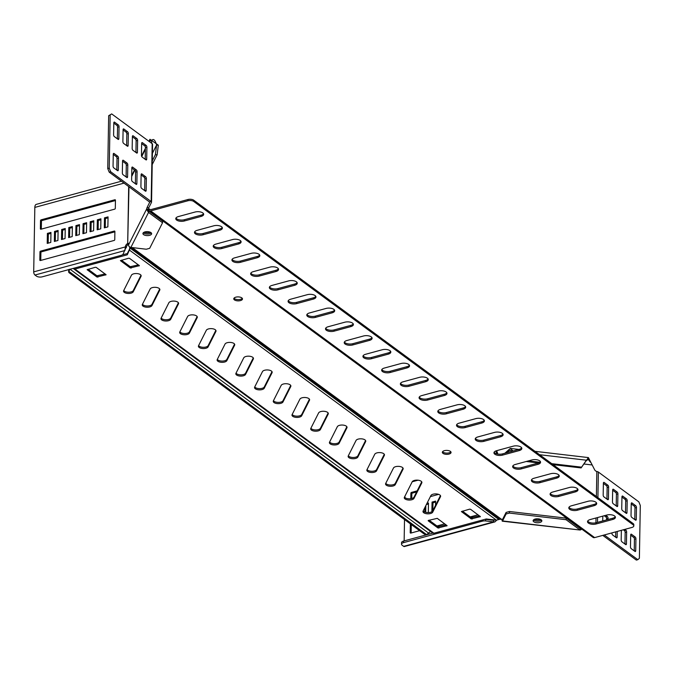 <?xml version="1.0" encoding="UTF-8"?>
<svg xmlns="http://www.w3.org/2000/svg" width="674" height="674" viewBox="0 0 674 674"><rect width="100%" height="100%" fill="white"/><g stroke="black" fill="none" stroke-linecap="round" stroke-linejoin="round"><path stroke-width="1.01" d="M133.629 273.838A4.92 2.233 1 0 1 138.642 273.846A4.92 2.233 1 0 1 141.169 275.851A4.92 2.233 1 0 1 141.043 276.323L133.25 291.791A4.92 2.233 1 0 1 127.892 293.443A4.92 2.233 1 0 1 123.536 291.143A4.92 2.233 1 0 1 123.662 290.663L131.455 275.203A4.92 2.233 1 0 1 133.629 273.838M152.341 287.613A4.92 2.233 1 0 1 157.362 287.621A4.92 2.233 1 0 1 159.881 289.626A4.92 2.233 1 0 1 159.763 290.098L151.97 305.558A4.92 2.233 1 0 1 146.603 307.209A4.92 2.233 1 0 1 142.256 304.918A4.92 2.233 1 0 1 142.374 304.437L150.167 288.978A4.92 2.233 1 0 1 152.341 287.613M171.061 301.379A4.92 2.233 1 0 1 176.074 301.388A4.92 2.233 1 0 1 178.602 303.393A4.92 2.233 1 0 1 178.475 303.873L170.682 319.333A4.92 2.233 1 0 1 165.324 320.984A4.92 2.233 1 0 1 160.968 318.684A4.92 2.233 1 0 1 161.094 318.212L168.879 302.744A4.92 2.233 1 0 1 171.061 301.379M189.773 315.154A4.92 2.233 1 0 1 194.786 315.162A4.92 2.233 1 0 1 197.314 317.168A4.92 2.233 1 0 1 197.187 317.648L189.402 333.108A4.92 2.233 1 0 1 184.036 334.759A4.92 2.233 1 0 1 179.688 332.459A4.92 2.233 1 0 1 179.806 331.987L187.599 316.519A4.92 2.233 1 0 1 189.773 315.154M208.493 328.929A4.92 2.233 1 0 1 213.506 328.937A4.92 2.233 1 0 1 216.025 330.942A4.92 2.233 1 0 1 215.907 331.423L208.114 346.883A4.92 2.233 1 0 1 202.748 348.534A4.92 2.233 1 0 1 198.4 346.234A4.92 2.233 1 0 1 198.527 345.754L206.311 330.294A4.92 2.233 1 0 1 208.493 328.929M227.205 342.704A4.92 2.233 1 0 1 232.218 342.712A4.92 2.233 1 0 1 234.746 344.717A4.92 2.233 1 0 1 234.619 345.189L226.835 360.657A4.92 2.233 1 0 1 221.468 362.309A4.92 2.233 1 0 1 217.112 360.009A4.92 2.233 1 0 1 217.239 359.528L225.032 344.069A4.92 2.233 1 0 1 227.205 342.704M245.926 356.479A4.92 2.233 1 0 1 250.939 356.487A4.92 2.233 1 0 1 253.458 358.492A4.92 2.233 1 0 1 253.34 358.964L245.547 374.424A4.92 2.233 1 0 1 240.18 376.075A4.92 2.233 1 0 1 235.833 373.784A4.92 2.233 1 0 1 235.951 373.303L243.744 357.843A4.92 2.233 1 0 1 245.926 356.479M264.638 370.245A4.92 2.233 1 0 1 269.651 370.253A4.92 2.233 1 0 1 272.178 372.259A4.92 2.233 1 0 1 272.052 372.739L264.259 388.199A4.92 2.233 1 0 1 258.9 389.85A4.92 2.233 1 0 1 254.545 387.55A4.92 2.233 1 0 1 254.671 387.078L262.464 371.61A4.92 2.233 1 0 1 264.638 370.245M283.35 384.02A4.92 2.233 1 0 1 288.371 384.028A4.92 2.233 1 0 1 290.89 386.034A4.92 2.233 1 0 1 290.772 386.514L282.979 401.974A4.92 2.233 1 0 1 277.612 403.625A4.92 2.233 1 0 1 273.265 401.325A4.92 2.233 1 0 1 273.383 400.853L281.176 385.385A4.92 2.233 1 0 1 283.35 384.02M302.07 397.795A4.92 2.233 1 0 1 307.083 397.803A4.92 2.233 1 0 1 309.61 399.808A4.92 2.233 1 0 1 309.484 400.28L301.691 415.748A4.92 2.233 1 0 1 296.333 417.4A4.92 2.233 1 0 1 291.977 415.1A4.92 2.233 1 0 1 292.103 414.62L299.896 399.16A4.92 2.233 1 0 1 302.07 397.795M320.782 411.57A4.92 2.233 1 0 1 325.803 411.578A4.92 2.233 1 0 1 328.322 413.583A4.92 2.233 1 0 1 328.204 414.055L320.411 429.523A4.92 2.233 1 0 1 315.044 431.175A4.92 2.233 1 0 1 310.697 428.875A4.92 2.233 1 0 1 310.815 428.394L318.608 412.935A4.92 2.233 1 0 1 320.782 411.57M339.502 425.336A4.92 2.233 1 0 1 344.515 425.353A4.92 2.233 1 0 1 347.043 427.358A4.92 2.233 1 0 1 346.916 427.83L339.123 443.29A4.92 2.233 1 0 1 333.765 444.941A4.92 2.233 1 0 1 329.409 442.641A4.92 2.233 1 0 1 329.535 442.169L337.32 426.709A4.92 2.233 1 0 1 339.502 425.336M358.214 439.111A4.92 2.233 1 0 1 363.227 439.119A4.92 2.233 1 0 1 365.755 441.125A4.92 2.233 1 0 1 365.637 441.605L357.843 457.065A4.92 2.233 1 0 1 352.477 458.716A4.92 2.233 1 0 1 348.129 456.416A4.92 2.233 1 0 1 348.247 455.944L356.041 440.476A4.92 2.233 1 0 1 358.214 439.111M376.935 452.886A4.92 2.233 1 0 1 381.947 452.894A4.92 2.233 1 0 1 384.475 454.899A4.92 2.233 1 0 1 384.349 455.38L376.555 470.84A4.92 2.233 1 0 1 371.189 472.491A4.92 2.233 1 0 1 366.841 470.191A4.92 2.233 1 0 1 366.968 469.719L374.752 454.251A4.92 2.233 1 0 1 376.935 452.886M395.646 466.661A4.92 2.233 1 0 1 400.659 466.669A4.92 2.233 1 0 1 403.187 468.674A4.92 2.233 1 0 1 403.06 469.146L395.276 484.614A4.92 2.233 1 0 1 389.909 486.266A4.92 2.233 1 0 1 385.562 483.966A4.92 2.233 1 0 1 385.68 483.485L393.473 468.026A4.92 2.233 1 0 1 395.646 466.661M414.367 480.436A4.92 2.233 1 0 1 419.38 480.444A4.92 2.233 1 0 1 421.899 482.449A4.92 2.233 1 0 1 421.781 482.921L413.988 498.389A4.92 2.233 1 0 1 408.621 500.032A4.92 2.233 1 0 1 404.274 497.741A4.92 2.233 1 0 1 404.4 497.26L412.185 481.8A4.92 2.233 1 0 1 414.367 480.436M433.079 494.202A4.92 2.233 1 0 1 438.092 494.211A4.92 2.233 1 0 1 440.619 496.216A4.92 2.233 1 0 1 440.493 496.696L432.708 512.156A4.92 2.233 1 0 1 427.341 513.807A4.92 2.233 1 0 1 422.986 511.507A4.92 2.233 1 0 1 423.112 511.035L430.905 495.575A4.92 2.233 1 0 1 433.079 494.202M450.839 451.824A4.356 1.98 1 0 1 449.044 452.835A4.356 1.98 1 0 1 442.574 451.681M449.019 454.082A4.356 1.98 1 0 1 444.579 454.082A4.356 1.98 1 0 1 442.338 452.305A4.356 1.98 1 0 1 444.377 450.67A4.356 1.98 1 0 1 448.817 450.679A4.356 1.98 1 0 1 451.058 452.456A4.356 1.98 1 0 1 449.019 454.082M242.269 298.329A4.356 1.98 1 0 1 240.466 299.34A4.356 1.98 1 0 1 234.004 298.186M240.441 300.596A4.356 1.98 1 0 1 236.001 300.587A4.356 1.98 1 0 1 233.768 298.809A4.356 1.98 1 0 1 235.799 297.175A4.356 1.98 1 0 1 240.247 297.183A4.356 1.98 1 0 1 242.48 298.961A4.356 1.98 1 0 1 240.441 300.596M540.573 519.418A4.356 1.98 1 0 1 539.857 519.662A4.356 1.98 1 0 1 534.448 519.317M539.832 520.918A4.356 1.98 1 0 1 533.496 519.924A4.356 1.98 1 0 0 536.546 521.128A4.356 1.98 1 0 0 541.5 520.058A4.356 1.98 1 0 1 539.832 520.918M150.369 232.26A4.356 1.98 1 0 1 149.653 232.513A4.356 1.98 1 0 1 144.244 232.159M149.628 233.76A4.356 1.98 1 0 1 143.292 232.766A4.356 1.98 -179 0 0 147.277 234.03A4.356 1.98 -179 0 0 151.296 232.909A4.356 1.98 1 0 1 149.628 233.76M130.571 247.358L127.285 254.806L74.957 269.052A2.106 1.584 -53.7 0 1 73.736 268.875A2.106 1.584 -53.7 0 1 73.34 268.362M127.285 254.806L127.31 253.559L129.627 248.959L129.602 250.206L496.443 520.168L486.257 518.972L433.921 533.218L74.957 269.052M95.278 267.292L87.106 269.693L96.946 277.031L106.088 274.739L96.247 267.409L95.278 267.292M469.584 509.173L461.404 511.574L471.244 518.913L480.394 516.621L470.553 509.291L469.584 509.173M428.209 520.817L437.948 527.978L447.089 525.686L437.249 518.357L428.217 520.471M128.582 258.226L120.41 260.627L130.25 267.966L139.392 265.674L129.551 258.344L128.582 258.226M429.094 520.193L437.965 526.723L446.121 524.878M88.092 269.246L96.963 275.776L105.119 273.93M140.984 275.228L133.275 290.536A4.92 2.233 1 0 1 128.591 292.213A4.92 2.233 1 0 1 123.738 290.511M159.704 289.003L151.987 304.311A4.92 2.233 1 0 1 147.311 305.988A4.92 2.233 1 0 1 142.458 304.277M178.416 302.778L170.707 318.086A4.92 2.233 1 0 1 166.023 319.754A4.92 2.233 1 0 1 161.17 318.052M197.137 316.553L189.419 331.852A4.92 2.233 1 0 1 184.743 333.529A4.92 2.233 1 0 1 179.882 331.827M215.849 330.327L208.14 345.627A4.92 2.233 1 0 1 203.455 347.304A4.92 2.233 1 0 1 198.603 345.602M234.569 344.094L226.852 359.402A4.92 2.233 1 0 1 222.176 361.079A4.92 2.233 1 0 1 217.314 359.377M253.281 357.869L245.572 373.177A4.92 2.233 1 0 1 240.888 374.854A4.92 2.233 1 0 1 236.035 373.143M271.993 371.644L264.284 386.952A4.92 2.233 1 0 1 259.608 388.62A4.92 2.233 1 0 1 254.747 386.918M290.713 385.418L283.004 400.718A4.92 2.233 1 0 1 278.32 402.395A4.92 2.233 1 0 1 273.467 400.693M309.425 399.193L301.716 414.493A4.92 2.233 1 0 1 297.04 416.17A4.92 2.233 1 0 1 292.179 414.468M328.145 412.96L320.428 428.268A4.92 2.233 1 0 1 315.752 429.945A4.92 2.233 1 0 1 310.899 428.243M346.857 426.735L339.148 442.043A4.92 2.233 1 0 1 334.464 443.719A4.92 2.233 1 0 1 329.611 442.009M365.578 440.51L357.86 455.818A4.92 2.233 1 0 1 353.184 457.486A4.92 2.233 1 0 1 348.332 455.784M384.29 454.284L376.581 469.584A4.92 2.233 1 0 1 371.896 471.261A4.92 2.233 1 0 1 367.044 469.559M403.01 468.051L395.293 483.359A4.92 2.233 1 0 1 390.617 485.036A4.92 2.233 1 0 1 385.755 483.334M421.722 481.826L414.013 497.134A4.92 2.233 1 0 1 409.329 498.811A4.92 2.233 1 0 1 404.476 497.1M440.442 495.601L432.725 510.909A4.92 2.233 1 0 1 428.049 512.577A4.92 2.233 1 0 1 423.188 510.875M127.31 253.559L122.238 254.932M462.398 511.128L471.269 517.657L479.425 515.812M121.396 260.181L130.267 266.71L138.423 264.865M581.114 528.61L580.137 528.467L580.103 530.025L566.076 519.705L509.443 513.066L506.081 513.984L506.107 512.417L509.468 511.499L509.443 513.066M506.107 512.417L502.602 519.376L499.763 519.258L496.443 520.168M148.305 210.153L148.727 209.302L148.558 210.861L162.586 221.182L162.552 222.749L149.679 248.31L146.309 249.228L130.891 247.417A2.46 2.14 -153.3 0 1 128.532 244.948A3.159 0.607 -83.3 0 0 128.203 243.196A3.159 0.607 -83.3 0 0 127.993 243.331L128.372 243.373M129.745 247.013L129.627 248.959M69.127 269.297L68.824 270.055A4.213 1.912 -179 0 0 68.655 270.56L68.638 271.816A4.213 1.912 1 0 0 69.287 272.86L423.761 533.724A4.213 1.912 -179 0 0 426.625 534.634L429.616 532.216A2.106 1.584 126.3 0 1 430.745 531.601M68.638 271.816A4.213 1.912 1 0 1 68.799 271.302L69.978 269.204M73.736 268.875L432.708 533.041A2.106 1.584 -53.7 0 0 433.921 533.218M148.71 210.558L580.803 528.542M148.727 209.302L149.62 209.007L148.76 210.12L149.476 210.878A2.814 2.106 -53.7 0 0 150.69 210.903L187.903 200.768A4.213 1.912 1 0 1 193.716 201.45L633.164 524.844L633.181 523.597A4.213 1.912 1 0 1 633.83 524.642L633.813 525.889A4.213 1.912 -179 0 0 633.164 524.844M149.62 209.007L150.091 209.656A1.407 1.053 -53.7 0 0 150.706 209.648L187.928 199.521L187.903 200.768M593.415 537.582L592.707 537.144L593.415 537.582A2.814 2.106 -53.7 0 0 594.628 537.599L150.69 210.903M193.716 201.45L193.741 200.203L633.181 523.597M594.628 537.599L631.841 527.472A4.213 1.912 -179 0 0 633.813 525.889M596.145 523.976A5.619 2.553 1 0 1 590.407 523.968A5.619 2.553 1 0 1 587.526 521.676A5.619 2.553 1 0 1 590.154 519.57L606.802 515.037A5.619 2.553 1 0 1 612.531 515.054A5.619 2.553 1 0 1 615.421 517.346A5.619 2.553 1 0 1 612.792 519.443L596.145 523.976L596.161 522.729A5.619 2.553 1 0 1 587.711 521.053M577.424 510.21A5.619 2.553 1 0 1 571.695 510.201A5.619 2.553 1 0 1 568.805 507.901A5.619 2.553 1 0 1 571.434 505.803L588.09 501.271A5.619 2.553 1 0 1 593.819 501.279A5.619 2.553 1 0 1 596.701 503.571A5.619 2.553 1 0 1 594.072 505.677L577.424 510.21L577.449 508.954A5.619 2.553 1 0 1 568.991 507.286M558.712 496.435A5.619 2.553 1 0 1 552.975 496.426A5.619 2.553 1 0 1 550.094 494.135A5.619 2.553 1 0 1 552.722 492.028L569.37 487.496A5.619 2.553 1 0 1 575.099 487.504A5.619 2.553 1 0 1 577.989 489.796A5.619 2.553 1 0 1 575.36 491.902L558.712 496.435L558.729 495.179A5.619 2.553 1 0 1 550.279 493.511M539.992 482.66A5.619 2.553 1 0 1 534.263 482.651A5.619 2.553 1 0 1 531.382 480.36A5.619 2.553 1 0 1 534.002 478.254L550.658 473.721A5.619 2.553 1 0 1 556.387 473.729A5.619 2.553 1 0 1 559.268 476.021A5.619 2.553 1 0 1 556.648 478.127L539.992 482.66L540.017 481.413A5.619 2.553 1 0 1 531.559 479.736M521.28 468.885A5.619 2.553 1 0 1 515.543 468.877A5.619 2.553 1 0 1 512.661 466.585A5.619 2.553 1 0 1 515.29 464.479L531.938 459.946A5.619 2.553 1 0 1 537.675 459.954A5.619 2.553 1 0 1 540.556 462.246A5.619 2.553 1 0 1 537.928 464.352L521.28 468.885L521.297 467.638A5.619 2.553 1 0 1 512.847 465.961M502.56 455.119A5.619 2.553 1 0 1 496.831 455.102A5.619 2.553 1 0 1 493.949 452.81A5.619 2.553 1 0 1 496.57 450.704L513.226 446.171A5.619 2.553 1 0 1 518.955 446.188A5.619 2.553 1 0 1 521.836 448.48A5.619 2.553 1 0 1 519.216 450.586L502.56 455.119L502.585 453.863A5.619 2.553 1 0 1 494.126 452.187M483.848 441.344A5.619 2.553 1 0 1 478.119 441.335A5.619 2.553 1 0 1 475.229 439.044A5.619 2.553 1 0 1 477.858 436.937L494.505 432.405A5.619 2.553 1 0 1 500.243 432.413A5.619 2.553 1 0 1 503.124 434.705A5.619 2.553 1 0 1 500.496 436.811L483.848 441.344L483.865 440.088A5.619 2.553 1 0 1 475.414 438.42M465.127 427.569A5.619 2.553 1 0 1 459.398 427.56A5.619 2.553 1 0 1 456.517 425.269A5.619 2.553 1 0 1 459.137 423.162L475.793 418.63A5.619 2.553 1 0 1 481.522 418.638A5.619 2.553 1 0 1 484.412 420.93A5.619 2.553 1 0 1 481.784 423.036L465.127 427.569L465.153 426.313A5.619 2.553 1 0 1 456.694 424.645M446.415 413.794A5.619 2.553 1 0 1 440.686 413.785A5.619 2.553 1 0 1 437.797 411.494A5.619 2.553 1 0 1 440.425 409.388L457.073 404.855A5.619 2.553 1 0 1 462.811 404.863A5.619 2.553 1 0 1 465.692 407.155A5.619 2.553 1 0 1 463.063 409.261L446.415 413.794L446.432 412.547A5.619 2.553 1 0 1 437.982 410.87M427.695 400.019A5.619 2.553 1 0 1 421.966 400.011A5.619 2.553 1 0 1 419.085 397.719A5.619 2.553 1 0 1 421.713 395.613L438.361 391.08A5.619 2.553 1 0 1 444.09 391.089A5.619 2.553 1 0 1 446.98 393.38A5.619 2.553 1 0 1 444.351 395.486L427.695 400.019L427.72 398.772A5.619 2.553 1 0 1 419.262 397.096M408.983 386.253A5.619 2.553 1 0 1 403.254 386.236A5.619 2.553 1 0 1 400.364 383.944A5.619 2.553 1 0 1 402.993 381.838L419.649 377.305A5.619 2.553 1 0 1 425.378 377.322A5.619 2.553 1 0 1 428.26 379.614A5.619 2.553 1 0 1 425.631 381.72L408.983 386.253L409.008 384.997A5.619 2.553 1 0 1 400.55 383.321M390.271 372.478A5.619 2.553 1 0 1 384.534 372.469A5.619 2.553 1 0 1 381.653 370.178A5.619 2.553 1 0 1 384.281 368.071L400.929 363.539A5.619 2.553 1 0 1 406.658 363.547A5.619 2.553 1 0 1 409.548 365.839A5.619 2.553 1 0 1 406.919 367.945L390.271 372.478L390.288 371.222A5.619 2.553 1 0 1 381.838 369.554M371.551 358.703A5.619 2.553 1 0 1 365.822 358.694A5.619 2.553 1 0 1 362.932 356.403A5.619 2.553 1 0 1 365.561 354.297L382.217 349.764A5.619 2.553 1 0 1 387.946 349.772A5.619 2.553 1 0 1 390.827 352.064A5.619 2.553 1 0 1 388.199 354.17L371.551 358.703L371.576 357.447A5.619 2.553 1 0 1 363.118 355.779M352.839 344.928A5.619 2.553 1 0 1 347.102 344.919A5.619 2.553 1 0 1 344.22 342.628A5.619 2.553 1 0 1 346.849 340.522L363.497 335.989A5.619 2.553 1 0 1 369.226 335.997A5.619 2.553 1 0 1 372.115 338.289A5.619 2.553 1 0 1 369.487 340.395L352.839 344.928L352.856 343.681A5.619 2.553 1 0 1 344.406 342.004M334.119 331.153A5.619 2.553 1 0 1 328.39 331.145A5.619 2.553 1 0 1 325.508 328.853A5.619 2.553 1 0 1 328.128 326.747L344.785 322.214A5.619 2.553 1 0 1 350.514 322.223A5.619 2.553 1 0 1 353.395 324.514A5.619 2.553 1 0 1 350.775 326.62L334.119 331.153L334.144 329.906A5.619 2.553 1 0 1 325.685 328.23M315.407 317.387A5.619 2.553 1 0 1 309.669 317.37A5.619 2.553 1 0 1 306.788 315.078A5.619 2.553 1 0 1 309.417 312.972L326.064 308.439A5.619 2.553 1 0 1 331.802 308.456A5.619 2.553 1 0 1 334.683 310.748A5.619 2.553 1 0 1 332.055 312.854L315.407 317.387L315.424 316.131A5.619 2.553 1 0 1 306.973 314.455M296.686 303.612A5.619 2.553 1 0 1 290.957 303.603A5.619 2.553 1 0 1 288.076 301.312A5.619 2.553 1 0 1 290.696 299.205L307.352 294.673A5.619 2.553 1 0 1 313.081 294.681A5.619 2.553 1 0 1 315.963 296.973A5.619 2.553 1 0 1 313.343 299.079L296.686 303.612L296.712 302.356A5.619 2.553 1 0 1 288.253 300.688M277.974 289.837A5.619 2.553 1 0 1 272.245 289.828A5.619 2.553 1 0 1 269.356 287.537A5.619 2.553 1 0 1 271.984 285.431L288.632 280.898A5.619 2.553 1 0 1 294.37 280.906A5.619 2.553 1 0 1 297.251 283.198A5.619 2.553 1 0 1 294.622 285.304L277.974 289.837L277.991 288.582A5.619 2.553 1 0 1 269.541 286.913M259.254 276.062A5.619 2.553 1 0 1 253.525 276.054A5.619 2.553 1 0 1 250.644 273.762A5.619 2.553 1 0 1 253.272 271.656L269.92 267.123A5.619 2.553 1 0 1 275.649 267.131A5.619 2.553 1 0 1 278.539 269.423A5.619 2.553 1 0 1 275.91 271.529L259.254 276.062L259.279 274.815A5.619 2.553 1 0 1 250.821 273.139M240.542 262.287A5.619 2.553 1 0 1 234.813 262.279A5.619 2.553 1 0 1 231.923 259.987A5.619 2.553 1 0 1 234.552 257.881L251.2 253.348A5.619 2.553 1 0 1 256.937 253.357A5.619 2.553 1 0 1 259.819 255.657A5.619 2.553 1 0 1 257.19 257.754L240.542 262.287L240.567 261.04A5.619 2.553 1 0 1 232.109 259.364M221.822 248.521A5.619 2.553 1 0 1 216.093 248.504A5.619 2.553 1 0 1 213.211 246.212A5.619 2.553 1 0 1 215.84 244.114L232.488 239.582A5.619 2.553 1 0 1 238.217 239.59A5.619 2.553 1 0 1 241.107 241.882A5.619 2.553 1 0 1 238.478 243.988L221.822 248.521L221.847 247.265A5.619 2.553 1 0 1 213.388 245.597M203.11 234.746A5.619 2.553 1 0 1 197.381 234.737A5.619 2.553 1 0 1 194.491 232.446A5.619 2.553 1 0 1 197.12 230.339L213.776 225.807A5.619 2.553 1 0 1 219.505 225.815A5.619 2.553 1 0 1 222.386 228.107A5.619 2.553 1 0 1 219.758 230.213L203.11 234.746L203.135 233.49A5.619 2.553 1 0 1 194.676 231.822M184.398 220.971A5.619 2.553 1 0 1 178.661 220.962A5.619 2.553 1 0 1 175.779 218.671A5.619 2.553 1 0 1 178.408 216.565L195.056 212.032A5.619 2.553 1 0 1 200.785 212.04A5.619 2.553 1 0 1 203.674 214.332A5.619 2.553 1 0 1 201.046 216.438L184.398 220.971L184.415 219.716A5.619 2.553 1 0 1 175.965 218.047M615.261 516.714A5.619 2.553 1 0 1 612.818 518.196L596.161 522.729M596.541 502.939A5.619 2.553 1 0 1 594.097 504.422L577.449 508.954M577.829 489.164A5.619 2.553 1 0 1 575.385 490.647L558.729 495.179M559.108 475.397A5.619 2.553 1 0 1 556.665 476.88L540.017 481.413M540.396 461.623A5.619 2.553 1 0 1 537.953 463.105L521.297 467.638M521.676 447.848A5.619 2.553 1 0 1 519.233 449.331L502.585 453.863M502.964 434.073A5.619 2.553 1 0 1 500.521 435.556L483.865 440.088M484.244 420.298A5.619 2.553 1 0 1 481.8 421.781L465.153 426.313M465.532 406.532A5.619 2.553 1 0 1 463.089 408.014L446.432 412.547M446.82 392.757A5.619 2.553 1 0 1 444.368 394.239L427.72 398.772M428.1 378.982A5.619 2.553 1 0 1 425.656 380.465L409.008 384.997M409.388 365.207A5.619 2.553 1 0 1 406.944 366.69L390.288 371.222M390.667 351.432A5.619 2.553 1 0 1 388.224 352.915L371.576 357.447M371.955 337.666A5.619 2.553 1 0 1 369.512 339.148L352.856 343.681M353.235 323.891A5.619 2.553 1 0 1 350.792 325.373L334.144 329.906M334.523 310.116A5.619 2.553 1 0 1 332.08 311.599L315.424 316.131M315.803 296.341A5.619 2.553 1 0 1 313.359 297.824L296.712 302.356M297.091 282.566A5.619 2.553 1 0 1 294.648 284.049L277.991 288.582M278.379 268.8A5.619 2.553 1 0 1 275.927 270.282L259.279 274.815M259.659 255.025A5.619 2.553 1 0 1 257.215 256.508L240.567 261.04M240.947 241.25A5.619 2.553 1 0 1 238.495 242.733L221.847 247.265M222.226 227.475A5.619 2.553 1 0 1 219.783 228.958L203.135 233.49M203.514 213.7A5.619 2.553 1 0 1 201.071 215.183L184.415 219.716M193.741 200.203A4.213 1.912 -179 0 0 187.928 199.521M499.763 519.258L129.753 246.911M498.92 519.553L129.694 247.788M538.45 518.854A4.356 1.98 1 0 1 541.845 520.85A4.356 1.98 1 0 1 536.521 522.695A4.356 1.98 1 0 1 533.126 520.699A4.356 1.98 1 0 1 538.45 518.854M416.625 491.953L412.437 493.09A0.699 0.531 -53.7 0 0 411.831 493.882L411.755 498.524M435.598 502.046L432.986 502.762L432.851 510.665M428.462 503.992L426.372 504.565M425.833 505.635L425.715 512.307M411.469 524.684A0.699 0.531 -53.7 0 0 411.283 525.172L411.148 532.991M494.986 519.999L493.638 520.311L493.612 521.878L494.91 521.895L496.721 520.176A3.159 2.376 -53.7 0 0 496.721 520.176L496.713 520.168M404.147 540.902L404.518 519.561M404.906 497.589L404.922 496.207M410.533 523.993A0.699 0.531 -53.7 0 0 410.348 524.49L410.213 532.629A0.699 0.531 -53.7 0 0 410.795 533.092L419.632 530.682M436.946 525.973L444.722 523.85M470.241 516.907L478.026 514.784M428.319 512.577L428.479 503.04L426.928 503.47M424.847 507.581L424.772 512.013M435.547 505.315L435.615 501.102L432.051 502.071L431.882 511.734M430.383 496.612L438.606 494.371M417.172 490.857L411.502 492.399A0.699 0.531 -53.7 0 0 410.896 493.191L410.803 498.709M403.675 546.361L493.612 521.878L485.625 520.943A4.213 1.912 -179 0 0 482.449 521.145L403.499 542.637A4.213 1.912 -179 0 0 401.527 544.213A4.213 1.912 -179 0 0 402.176 545.258L403.675 546.361A2.46 1.179 74.8 0 0 404.358 546.547L494.91 521.895M432.801 533.1L427.72 534.482M427.24 534.617L403.524 541.07L403.499 542.637M493.638 520.311L485.651 519.376L485.625 520.943M484.977 519.325A4.213 1.912 1 0 1 485.651 519.376M401.527 544.213L401.552 542.654A4.213 1.912 1 0 1 403.524 541.07M495.626 451.032A3.513 1.685 -105.2 0 1 496.814 453.846M496.57 450.704A5.274 2.536 -105.2 0 1 497.715 454.04M418.023 480.191L412.202 481.775M432.986 502.762L432.051 502.071M566.076 519.705L566.109 518.138L509.468 511.499M582.041 528.391L581.409 529.486L581.797 528.458L580.137 528.467L566.109 518.138M631.454 534.255A1.407 0.674 74.8 0 0 631.066 534.153A1.407 0.674 74.8 0 0 630.687 534.962L630.476 546.85A1.407 0.674 74.8 0 0 631.209 548.653L634.95 551.408A1.407 0.674 74.8 0 0 635.338 551.517A1.407 0.674 74.8 0 0 635.717 550.709L635.927 538.812A1.407 0.674 74.8 0 0 635.203 537.01L631.454 534.255L630.78 534.44M634.234 550.885L634.436 539.217A1.407 0.674 74.8 0 0 633.712 537.414L630.679 535.19M613.433 489.299A1.407 0.674 74.8 0 0 613.045 489.198A1.407 0.674 74.8 0 0 612.666 489.998L612.455 501.894A1.407 0.674 74.8 0 0 613.188 503.697L616.929 506.452A1.407 0.674 74.8 0 0 617.317 506.553A1.407 0.674 74.8 0 0 617.696 505.753L617.906 493.857A1.407 0.674 74.8 0 0 617.182 492.054L613.433 489.299L612.759 489.484M616.213 505.921L616.424 494.261A1.407 0.674 74.8 0 0 615.691 492.458L612.666 490.225M608.058 519.494L608.074 518.323A1.407 0.674 74.8 0 0 607.35 516.52L605.732 515.332M606.566 519.898L606.592 518.727A1.407 0.674 74.8 0 0 605.867 516.924L604.249 515.736M602.809 516.124L602.725 520.943M604.157 482.466A1.407 0.674 74.8 0 0 603.761 482.365A1.407 0.674 74.8 0 0 603.382 483.165L603.179 495.061A1.407 0.674 74.8 0 0 603.904 496.864L607.645 499.619A1.407 0.674 74.8 0 0 608.041 499.72A1.407 0.674 74.8 0 0 608.42 498.92L608.622 487.024A1.407 0.674 74.8 0 0 607.897 485.221L604.157 482.466L603.483 482.651M606.937 499.097L607.139 487.428A1.407 0.674 74.8 0 0 606.406 485.625L603.382 483.393M632.001 502.964A1.407 0.674 74.8 0 0 631.614 502.855A1.407 0.674 74.8 0 0 631.235 503.663L631.024 515.551A1.407 0.674 74.8 0 0 631.749 517.354L635.498 520.109A1.407 0.674 74.8 0 0 635.885 520.218A1.407 0.674 74.8 0 0 636.264 519.41L636.475 507.522A1.407 0.674 74.8 0 0 635.742 505.719L632.001 502.964L631.327 503.149M634.782 519.587L634.984 507.926A1.407 0.674 74.8 0 0 634.259 506.123L631.226 503.891M621.361 530.32L621.192 540.017A1.407 0.674 74.8 0 0 621.925 541.82L625.666 544.575A1.407 0.674 74.8 0 0 626.053 544.685A1.407 0.674 74.8 0 0 626.432 543.876L626.643 531.988A1.407 0.674 74.8 0 0 625.919 530.185L624.823 529.376M624.95 544.053L625.16 532.393A1.407 0.674 74.8 0 0 624.427 530.59L623.34 529.781M622.717 496.131A1.407 0.674 74.8 0 0 622.329 496.022A1.407 0.674 74.8 0 0 621.95 496.831L621.74 508.727A1.407 0.674 74.8 0 0 622.473 510.53L626.213 513.285A1.407 0.674 74.8 0 0 626.601 513.386A1.407 0.674 74.8 0 0 626.98 512.577L627.191 500.689A1.407 0.674 74.8 0 0 626.466 498.886L622.717 496.131L622.043 496.317M625.497 512.754L625.699 501.094A1.407 0.674 74.8 0 0 624.975 499.291L621.942 497.058M611.916 532.89L611.916 533.193A1.407 0.674 74.8 0 0 612.641 534.996L616.381 537.742A1.407 0.674 74.8 0 0 616.777 537.852A1.407 0.674 74.8 0 0 617.157 537.043L617.249 531.441M615.674 537.22L615.766 531.845M602.775 535.383L636.349 560.086L637.84 559.681L604.266 534.979M637.84 559.681L639.382 558.283L640.3 505.458L638.842 501.852L598.36 472.053L597.914 497.639M539.588 454.714L586.38 460.199L581.114 467.925L588.402 457.587L594.687 469.879A3.159 2.755 26.7 0 0 596.827 471.497L597.703 471.724A2.46 1.121 1 0 1 598.36 472.053M581.114 467.925L553.076 464.639M538.501 462.928L526.251 461.496M581.502 467.158L551.753 463.67M539.798 462.263L528.357 460.923M506.081 513.984L502.568 520.943A2.46 0.472 96.7 0 1 502.324 521.196A2.46 0.472 96.7 0 1 502.063 519.831A3.159 2.755 26.7 0 0 502.02 519.309M580.685 528.61L580.137 528.467M581.409 529.486L580.103 530.025L502.568 520.943M502.324 521.196L580.103 530.025M585.992 460.974L588.2 459.331L590.306 462.12M505.34 453.113L510.092 450.173L512.105 451.268M504.902 453.231L510.294 448.429L513.108 450.999M143.031 233.12A4.356 1.98 -179 0 0 142.922 233.541A4.356 1.98 -179 0 0 146.78 235.58A4.356 1.98 -179 0 0 151.532 234.114A4.356 1.98 -179 0 0 151.633 233.693A4.356 1.98 -179 0 0 147.783 231.662A4.356 1.98 -179 0 0 143.031 233.12M50.946 233.364L48.326 234.08L48.174 243.146M115.439 200.549L42.058 220.524A0.699 0.531 -53.7 0 0 41.451 221.308L41.316 229.126M108.034 217.82L105.422 218.536L105.262 227.601M72.354 227.534L69.734 228.25L69.582 237.315M65.218 229.48L62.598 230.188L62.446 239.262M58.082 231.418L55.462 232.134L55.31 241.199M114.892 231.839L41.51 251.815A0.699 0.531 -53.7 0 0 40.903 252.607L40.769 260.425M79.49 225.596L76.87 226.304L76.718 235.369M86.626 223.65L84.006 224.366L83.854 233.431M93.762 221.712L91.15 222.42L90.99 231.485M100.898 219.766L98.286 220.482L98.126 229.548M128.523 244.258A3.159 2.376 -53.7 0 0 126.333 247.602L124.943 248.984M128.515 244.14L127.689 243.525A3.159 2.376 -53.7 0 0 125.398 246.911L126.333 247.602M125.516 248.42L123.098 254.149A4.213 1.912 1 0 1 121.236 255.32L42.285 276.812A4.213 1.912 1 0 1 36.472 276.129L34.972 275.034A2.46 1.179 -105.2 0 1 33.7 271.875L34.829 207.407A5.274 2.536 -105.2 0 1 36.244 204.382L121.472 181.188M97.174 229.8L100.738 228.831L100.915 218.814L97.342 219.791L97.174 229.8M90.038 231.746L93.602 230.778L93.779 220.76L90.206 221.729L90.038 231.746M82.902 233.693L86.466 232.715L86.643 222.706L83.07 223.675L82.902 233.693M75.766 235.63L79.33 234.662L79.507 224.644L75.935 225.622L75.766 235.63M40.406 260.518L114.15 240.441A0.699 0.531 -53.7 0 0 114.757 239.658L114.9 231.519A0.699 0.531 -53.7 0 0 114.31 231.056L40.575 251.132A0.699 0.531 -53.7 0 0 39.968 251.916L39.825 260.054A0.699 0.531 -53.7 0 0 40.406 260.518M54.358 241.461L57.922 240.492L58.099 230.474L54.527 231.443L54.358 241.461M61.494 239.514L65.058 238.545L65.235 228.528L61.663 229.505L61.494 239.514M68.63 237.577L72.194 236.608L72.371 226.59L68.799 227.559L68.63 237.577M104.31 227.863L107.874 226.894L108.051 216.876L104.478 217.845L104.31 227.863M40.954 229.219L114.698 209.151A0.699 0.531 -53.7 0 0 115.305 208.359L115.448 200.22A0.699 0.531 -53.7 0 0 114.858 199.757L41.122 219.834A0.699 0.531 -53.7 0 0 40.516 220.617L40.373 228.756A0.699 0.531 -53.7 0 0 40.954 229.219M47.222 243.407L50.786 242.429L50.963 232.42L47.391 233.389L47.222 243.407M33.7 271.875L125.398 246.911L124.917 250.551L34.972 275.034M47.391 233.389L48.326 234.08M104.478 217.845L105.422 218.536M68.799 227.559L69.734 228.25M61.663 229.505L62.598 230.188M54.527 231.443L55.462 232.134M75.935 225.622L76.87 226.304M83.07 223.675L84.006 224.366M90.206 221.729L91.15 222.42M97.342 219.791L98.286 220.482M110.688 171.744L109.23 168.138L107.747 168.542L109.196 172.148L110.688 171.744L151.17 201.543A2.46 1.121 -179 0 1 151.549 202.149A2.46 1.121 -179 0 1 151.49 202.385L148.794 207.727A3.159 0.607 -83.3 0 0 148.347 209.226L148.524 212.428L162.552 222.749M152.273 160.859L155.399 154.641L157.118 154.843L152.206 164.582M155.399 154.641L156.612 144.986L158.323 145.188L149.957 139.282L149.738 140.63L151.448 140.832L151.92 143.511M157.118 154.843L158.323 145.188M148.297 209.446L146.603 209.504L148.524 212.428L130.891 247.417M148.347 209.226L146.637 209.024L146.603 209.504M152.4 153.343L156.612 144.986C154.961 139.56 153.242 138.178 151.448 140.832L151.524 140.074M149.78 202.048L147.084 207.525A3.159 0.607 -83.3 0 0 146.637 209.024L128.532 244.948M149.266 141.565L149.738 140.63L149.99 142.096M128.683 186.487L127.689 243.525L128.987 186.715M152.526 144.118L152.526 144.118A2.46 1.121 1 0 0 152.181 143.705L111.69 113.914L108.666 115.717L111.69 113.914M149.771 202.192L109.196 172.148M107.747 168.542L108.666 115.717M109.23 168.138L110.157 115.313M136.864 183.598A1.407 0.674 -105.2 0 1 136.485 184.398A1.407 0.674 -105.2 0 1 136.097 184.297L132.348 181.542A1.407 0.674 -105.2 0 1 131.624 179.739L131.834 167.843A1.407 0.674 -105.2 0 1 132.214 167.042A1.407 0.674 -105.2 0 1 132.601 167.144L136.342 169.899A1.407 0.674 -105.2 0 1 137.075 171.702L136.864 183.598L135.609 183.935M131.826 168.079L134.859 170.303A1.407 0.674 -105.2 0 1 135.584 172.106L135.381 183.775M128.127 145.466A1.407 0.674 -105.2 0 1 127.748 146.275A1.407 0.674 -105.2 0 1 127.361 146.165L123.612 143.41A1.407 0.674 -105.2 0 1 122.887 141.607L123.098 129.72A1.407 0.674 -105.2 0 1 123.477 128.911A1.407 0.674 -105.2 0 1 123.864 129.02L127.605 131.775A1.407 0.674 -105.2 0 1 128.338 133.578L128.127 145.466L126.872 145.811M123.089 129.947L126.122 132.18A1.407 0.674 -105.2 0 1 126.847 133.983L126.645 145.643M127.58 176.765A1.407 0.674 -105.2 0 1 127.201 177.574A1.407 0.674 -105.2 0 1 126.813 177.464L123.064 174.709A1.407 0.674 -105.2 0 1 122.339 172.906L122.55 161.019A1.407 0.674 -105.2 0 1 122.929 160.21A1.407 0.674 -105.2 0 1 123.317 160.311L127.066 163.066A1.407 0.674 -105.2 0 1 127.79 164.869L127.58 176.765L126.324 177.11M122.542 161.246L125.575 163.47A1.407 0.674 -105.2 0 1 126.299 165.273L126.097 176.942M118.843 138.633A1.407 0.674 -105.2 0 1 118.464 139.442A1.407 0.674 -105.2 0 1 118.076 139.341L114.336 136.586A1.407 0.674 -105.2 0 1 113.603 134.783L113.813 122.887A1.407 0.674 -105.2 0 1 114.192 122.078A1.407 0.674 -105.2 0 1 114.58 122.188L118.329 124.943A1.407 0.674 -105.2 0 1 119.054 126.746L118.843 138.633L117.588 138.979M113.805 123.115L116.838 125.347A1.407 0.674 -105.2 0 1 117.562 127.15L117.36 138.81M146.696 159.131A1.407 0.674 -105.2 0 1 146.317 159.932A1.407 0.674 -105.2 0 1 145.921 159.831L142.18 157.076A1.407 0.674 -105.2 0 1 141.456 155.273L141.658 143.385A1.407 0.674 -105.2 0 1 142.037 142.576A1.407 0.674 -105.2 0 1 142.433 142.677L146.174 145.432A1.407 0.674 -105.2 0 1 146.898 147.235L146.696 159.131L145.432 159.477M141.658 143.613L144.691 145.837A1.407 0.674 -105.2 0 1 145.416 147.64L145.213 159.308M146.148 190.43A1.407 0.674 -105.2 0 1 145.769 191.231A1.407 0.674 -105.2 0 1 145.373 191.13L141.633 188.375A1.407 0.674 -105.2 0 1 140.908 186.572L141.119 174.676A1.407 0.674 -105.2 0 1 141.498 173.875A1.407 0.674 -105.2 0 1 141.885 173.976L145.626 176.731A1.407 0.674 -105.2 0 1 146.359 178.534L146.148 190.43L144.893 190.767M141.11 174.903L144.143 177.136A1.407 0.674 -105.2 0 1 144.868 178.939L144.666 190.607M137.412 152.299A1.407 0.674 -105.2 0 1 137.033 153.108A1.407 0.674 -105.2 0 1 136.637 152.998L132.896 150.243A1.407 0.674 -105.2 0 1 132.171 148.44L132.382 136.552A1.407 0.674 -105.2 0 1 132.761 135.744A1.407 0.674 -105.2 0 1 133.149 135.845L136.889 138.6A1.407 0.674 -105.2 0 1 137.622 140.403L137.412 152.299L136.156 152.644M132.374 136.78L135.407 139.004A1.407 0.674 -105.2 0 1 136.131 140.807L135.929 152.476M118.295 169.932A1.407 0.674 -105.2 0 1 117.916 170.741A1.407 0.674 -105.2 0 1 117.529 170.632L113.788 167.877A1.407 0.674 -105.2 0 1 113.055 166.074L113.266 154.186A1.407 0.674 -105.2 0 1 113.645 153.377A1.407 0.674 -105.2 0 1 114.032 153.487L117.782 156.233A1.407 0.674 -105.2 0 1 118.506 158.036L118.295 169.932L117.04 170.278M113.266 154.413L116.29 156.646A1.407 0.674 -105.2 0 1 117.023 158.449L116.813 170.109M141.043 276.323L141.06 275.371M159.763 290.098L159.78 289.146M178.475 303.873L178.492 302.912M197.187 317.648L197.204 316.687M215.907 331.423L215.924 330.462M234.619 345.189L234.636 344.237M253.34 358.964L253.357 358.012M272.052 372.739L272.069 371.778M290.772 386.514L290.789 385.553M309.484 400.28L309.501 399.328M328.204 414.055L328.221 413.103M346.916 427.83L346.933 426.878M365.637 441.605L365.653 440.644M384.349 455.38L384.365 454.419M403.06 469.146L403.077 468.194M421.781 482.921L421.798 481.969M440.493 496.696L440.51 495.735M132.247 247.577L501.389 519.233M428.858 533.311L70.045 269.255M426.625 534.634L68.799 271.302M592.707 537.144L149.308 210.836L592.783 537.203M432.708 512.156L432.725 510.909M413.988 498.389L414.013 497.134M395.276 484.614L395.293 483.359M376.555 470.84L376.581 469.584M357.843 457.065L357.86 455.818M339.123 443.29L339.148 442.043M320.411 429.523L320.428 428.268M301.691 415.748L301.716 414.493M282.979 401.974L283.004 400.718M264.259 388.199L264.284 386.952M245.547 374.424L245.572 373.177M226.835 360.657L226.852 359.402M208.114 346.883L208.14 345.627M189.402 333.108L189.419 331.852M170.682 319.333L170.707 318.086M151.97 305.558L151.987 304.311M133.25 291.791L133.275 290.536M201.046 216.438L201.071 215.183M219.758 230.213L219.783 228.958M238.478 243.988L238.495 242.733M257.19 257.754L257.215 256.508M275.91 271.529L275.927 270.282M294.622 285.304L294.648 284.049M313.343 299.079L313.359 297.824M332.055 312.854L332.08 311.599M350.775 326.62L350.792 325.373M369.487 340.395L369.512 339.148M388.199 354.17L388.224 352.915M406.919 367.945L406.944 366.69M425.631 381.72L425.656 380.465M444.351 395.486L444.368 394.239M463.063 409.261L463.089 408.014M481.784 423.036L481.8 421.781M500.496 436.811L500.521 435.556M519.216 450.586L519.233 449.331M537.928 464.352L537.953 463.105M556.648 478.127L556.665 476.88M575.36 491.902L575.385 490.647M594.072 505.677L594.097 504.422M612.792 519.443L612.818 518.196M96.946 277.031L96.963 275.776M97.915 277.14L97.932 275.893M105.759 275.009L105.776 274.411M471.244 518.913L471.269 517.657M472.213 519.022L472.238 517.775M480.065 516.891L480.073 516.292M437.948 527.978L437.965 526.723M438.917 528.087L438.934 526.841M446.761 525.956L446.778 525.358M130.25 267.966L130.267 266.71M131.219 268.075L131.236 266.828M139.063 265.944L139.08 265.345M494.219 519.907L493.014 520.235M482.449 521.145L482.466 520.008M411.831 493.882L410.896 493.191M412.437 493.09L411.502 492.399M410.828 533.083L410.213 532.629M411.283 525.172L410.348 524.49M633.712 537.414L635.203 537.01M634.436 539.217L635.927 538.812M634.461 551.054L635.717 550.709M615.691 492.458L617.182 492.054M616.424 494.261L617.906 493.857M616.44 506.09L617.696 505.753M605.867 516.924L607.35 516.52M606.592 518.727L608.074 518.323M606.406 485.625L607.897 485.221M607.139 487.428L608.622 487.024M607.156 499.257L608.42 498.92M634.259 506.123L635.742 505.719M634.984 507.926L636.475 507.522M635.009 519.755L636.264 519.41M624.427 530.59L625.919 530.185M625.16 532.393L626.643 531.988M625.177 544.221L626.432 543.876M624.975 499.291L626.466 498.886M625.699 501.094L627.191 500.689M625.725 512.922L626.98 512.577M615.893 537.389L617.157 537.043M597.568 517.556L597.484 522.367M502.063 519.831L502.307 519.342M591.856 464.934L583.869 463.998M596.827 471.497L596.389 496.519M596.279 502.577L596.271 503.301M596.01 517.977L595.926 522.788M124.083 183.109L34.829 207.407M40.373 228.756L40.988 229.211M40.516 220.617L41.451 221.308M41.122 219.834L42.058 220.524M114.858 199.757L115.439 200.186M39.825 260.054L40.44 260.509M39.968 251.916L40.903 252.607M40.575 251.132L41.51 251.815M114.31 231.056L114.9 231.485M148.794 207.727L147.084 207.525M145.39 149.266L141.742 156.503M134.8 170.261L131.683 176.462M152.181 143.705L151.17 201.543L149.687 201.947M131.927 167.329L132.601 167.144M134.859 170.303L136.342 169.899M135.584 172.106L137.075 171.702M123.19 129.197L123.864 129.02M126.122 132.18L127.605 131.775M126.847 133.983L128.338 133.578M122.643 160.496L123.317 160.311M125.575 163.47L127.066 163.066M126.299 165.273L127.79 164.869M113.906 122.373L114.58 122.188M116.838 125.347L118.329 124.943M117.562 127.15L119.054 126.746M141.759 142.863L142.433 142.677M144.691 145.837L146.174 145.432M145.416 147.64L146.898 147.235M141.211 174.162L141.885 173.976M144.143 177.136L145.626 176.731M144.868 178.939L146.359 178.534M132.475 136.03L133.149 135.845M135.407 139.004L136.889 138.6M136.131 140.807L137.622 140.403M113.358 153.664L114.032 153.487M116.29 156.646L117.782 156.233M117.023 158.449L118.506 158.036M510.294 448.429L518.854 449.432M534.979 451.327L588.402 457.587M131.7 175.518L134.471 170.017M141.54 155.98L145.407 148.314M148.929 141.313L149.957 139.282M151.549 202.149L152.56 144.295"/></g></svg>
